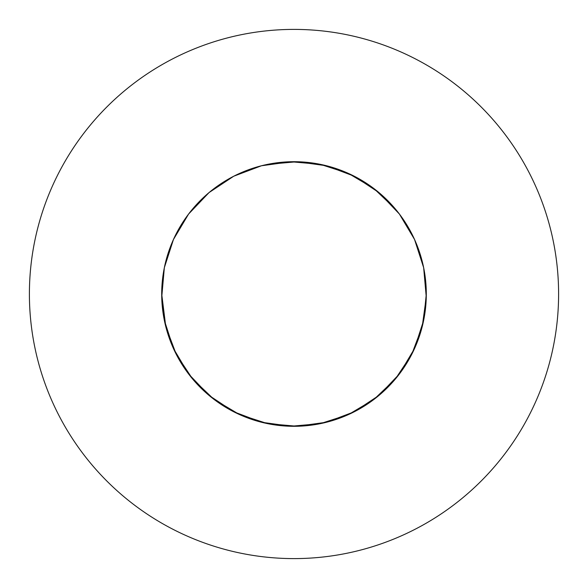 <?xml version="1.0" encoding="UTF-8"?>
<svg xmlns="http://www.w3.org/2000/svg" width="588" height="588" viewBox="0 0 588 588"><rect width="100%" height="100%" fill="white"/><g stroke="black" fill="none" stroke-linecap="round" stroke-linejoin="round"><path stroke-width="0.88" d="M302.658 426.013L297.183 426.263L267.672 423.654L239.485 414.547L214.025 399.392L192.577 378.951L176.216 354.255L165.765 326.531L161.7 294A132.3 132.3 0 0 0 294 426.3A132.3 132.3 0 0 0 426.3 294A132.3 132.3 0 0 0 294 161.7A132.3 132.3 0 0 0 161.7 294L164.346 320.328L173.453 348.515L188.608 373.975L209.049 395.423L233.745 411.784L261.469 422.235L290.817 426.263L320.328 423.654L348.515 414.547L373.975 399.392L395.423 378.951L411.784 354.255L422.235 326.531L426.263 297.183L423.654 267.672L414.547 239.485L399.392 214.025L378.951 192.577L354.255 176.216L326.531 165.765L297.183 161.737L267.672 164.346L297.183 161.737L326.531 165.765L354.255 176.216L378.951 192.577L399.392 214.025L414.547 239.485L423.654 267.672L426.263 297.183L422.235 326.531L411.784 354.255L395.423 378.951L373.975 399.392L348.515 414.547L320.328 423.654L290.817 426.263L261.469 422.235L233.745 411.784L209.049 395.423L188.608 373.975L173.453 348.515L164.346 320.328L161.7 294L164.346 320.328L173.453 348.515L188.608 373.975L209.049 395.423L233.745 411.784L261.469 422.235L290.817 426.263L320.328 423.654L348.515 414.547L373.975 399.392L395.423 378.951L411.784 354.255L422.235 326.531L426.263 297.183L423.654 267.672L414.547 239.485L399.392 214.025L378.951 192.577L354.255 176.216L326.531 165.765L297.183 161.737L267.672 164.346M558.6 294A264.6 264.6 0 0 0 294 29.4A264.6 264.6 0 0 0 29.4 294A264.6 264.6 0 0 0 294 558.6A264.6 264.6 0 0 0 558.6 294M426.3 294L423.654 320.328L414.547 348.515L399.392 373.975L378.951 395.423L354.255 411.784L326.531 422.235L297.183 426.263L267.672 423.654L239.485 414.547L214.025 399.392L192.577 378.951L176.216 354.255L165.765 326.531L161.737 297.183L164.346 267.672L173.453 239.485L188.608 214.025L209.049 192.577L233.745 176.216L261.469 165.765L290.817 161.737L320.328 164.346L348.515 173.453L373.975 188.608L395.423 209.049L399.127 213.679"/></g></svg>
